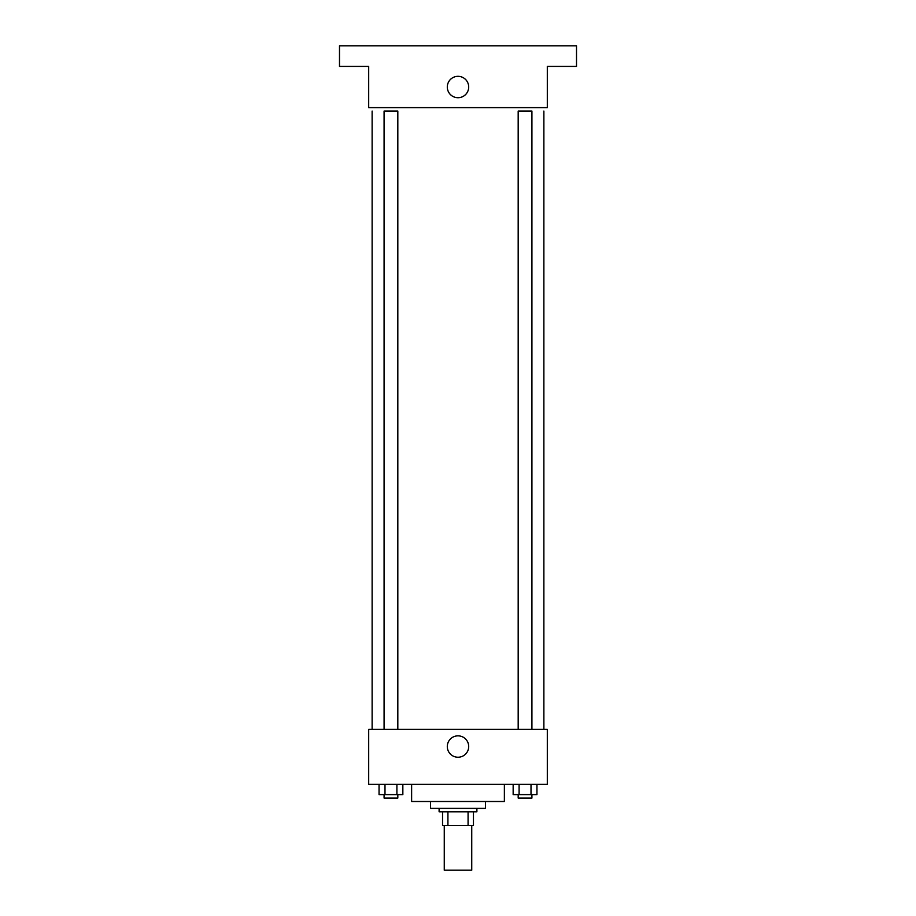 <?xml version="1.0" encoding="UTF-8"?>
<svg xmlns="http://www.w3.org/2000/svg" width="916" height="916" viewBox="0 0 916 916"><rect width="100%" height="100%" fill="white"/><g stroke="black" fill="none" stroke-linecap="round" stroke-linejoin="round"><path stroke-width="1.37" d="M444.26 825.545L444.26 870.2L471.74 870.2L471.74 825.545M468.076 811.805L468.076 825.545L442.543 825.545L442.543 811.805M468.076 825.545L473.457 825.545L473.457 811.805L473.457 825.545M476.892 808.37L476.892 811.805L439.108 811.805L439.108 808.37M447.924 811.805L447.924 825.545M485.48 801.5L485.48 808.37L430.52 808.37L430.52 801.5M504.373 784.325L504.373 801.5L411.627 801.5L411.627 784.325M547.31 784.325L368.69 784.325L368.69 729.365L547.31 729.365L547.31 784.325M468.694 746.54A10.694 10.694 0 0 1 452.653 755.803A10.694 10.694 0 0 1 452.653 737.277A10.694 10.694 0 0 1 468.694 746.54M543.875 111.065L543.875 729.365M518.181 729.365L518.181 111.065L531.921 111.065L531.921 729.365M384.079 729.365L384.079 111.065L397.819 111.065L397.819 729.365M547.31 107.63L368.69 107.63L368.69 66.41L339.493 66.41L339.493 45.8L576.508 45.8L576.508 66.41L547.31 66.41L547.31 107.63M468.694 87.02A10.694 10.694 0 0 1 452.653 96.283A10.694 10.694 0 0 1 452.653 77.757A10.694 10.694 0 0 1 468.694 87.02M536.948 784.325L536.948 794.63L513.155 794.63L513.155 784.325M531.005 784.325L531.005 794.63M519.097 784.325L519.097 794.63M531.921 794.63L531.921 798.065L518.181 798.065L518.181 794.63M402.845 784.325L402.845 794.63L379.052 794.63L379.052 784.325M396.903 784.325L396.903 794.63M384.995 784.325L384.995 794.63M397.819 794.63L397.819 798.065L384.079 798.065L384.079 794.63M372.125 111.065L372.125 729.365"/></g></svg>
